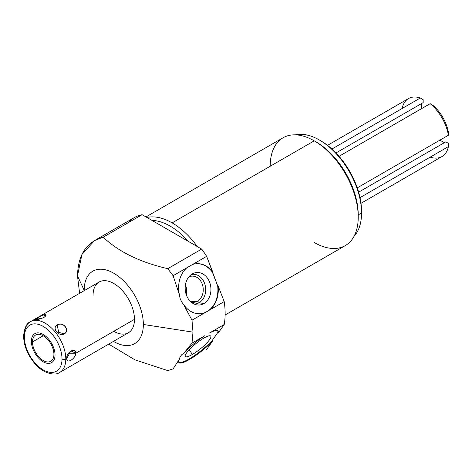 <?xml version="1.0" encoding="UTF-8"?>
<svg xmlns="http://www.w3.org/2000/svg" width="472" height="472" viewBox="0 0 472 472"><rect width="100%" height="100%" fill="white"/><g stroke="black" fill="none" stroke-linecap="round" stroke-linejoin="round"><path stroke-width="0.71" d="M94.583 240.537L134.237 217.639A75.302 43.477 60 0 1 142.101 214.695L103.179 237.168L94.559 240.549L81.921 254.491L77.485 275.878L79.609 293.301L77.485 275.878C78.045 254.685 86.606 241.782 103.179 237.168C118.543 251.771 140.072 262.273 167.761 268.674L173.118 275.707L179.513 295.118L180.009 298.192L181.626 301.909L183.567 304.458A25.099 19.794 84.9 0 0 200.7 313.721A25.099 19.794 84.9 0 0 204.801 312.788L209.715 309.951A25.099 19.794 84.9 0 0 218.058 285.743L217.645 285.784L212.365 272.167A25.099 19.794 -95.1 0 0 196.033 263.736A25.099 19.794 -95.1 0 1 212.365 272.167L212.772 272.126A25.099 19.794 84.9 0 0 196.234 263.718A25.099 19.794 84.9 0 0 192.482 264.526L173.118 275.707L167.761 268.674L201.68 249.092A75.302 43.477 60 0 1 206.647 256.343L186.93 267.73A25.099 19.794 84.9 0 0 179.513 295.118L180.009 298.192L181.626 301.909L183.567 304.458L191.992 320.187L192.995 332.152L143.352 324.476A41.837 24.155 -120 0 1 113.475 341.38A41.837 24.155 -120 0 0 143.352 324.476A41.837 24.155 -120 0 0 113.77 273.235A41.837 24.155 -120 0 0 84.187 290.315A41.837 24.155 -120 0 0 84.187 290.658A41.837 24.155 -120 0 1 84.187 290.315L77.485 275.878L84.187 290.315A41.837 24.155 -120 0 1 113.77 273.235A41.837 24.155 -120 0 1 143.352 324.476L192.995 332.152L191.992 343.126L183.567 353.504L181.626 354.808L180.009 356.991L179.513 358.974L173.118 368.862L167.761 370.597L134.88 359.811L108.725 344.123L134.88 359.811L167.761 370.597L173.118 368.862L179.513 358.974A25.099 5.304 141.2 0 0 178.906 362.543A25.099 5.304 141.2 0 0 186.93 360.885L192.482 357.682A25.099 5.304 141.2 0 0 212.772 340.79L212.365 340.282A25.099 5.304 -38.8 0 1 192.806 356.696A25.099 5.304 -38.8 0 1 178.74 362.254A25.099 5.304 -38.8 0 0 192.806 356.696A25.099 5.304 -38.8 0 0 212.365 340.282L217.645 332.766L212.365 340.282L212.772 340.79L206.647 349.504L212.772 340.79A25.099 5.304 141.2 0 1 192.482 357.682L186.93 360.885A25.099 5.304 141.2 0 1 179.513 358.974L180.009 356.991L181.626 354.808L183.567 353.504L191.992 343.126L204.801 335.728A25.099 5.304 141.2 0 0 183.567 353.504A25.099 5.304 141.2 0 1 204.801 335.728L191.992 343.126L192.995 332.152L191.992 320.187L224.206 301.59L218.058 285.743L217.645 285.784L206.647 256.343A75.302 43.477 -120 0 0 201.68 249.092L142.101 214.695A75.302 43.477 -120 0 0 127.753 222.979M93.061 295.442A29.282 16.909 60 0 1 113.77 283.483A29.282 16.909 60 0 1 134.473 319.349A29.282 16.909 60 0 1 113.77 331.303M217.793 330.86A25.099 5.304 -38.8 0 1 217.645 332.766L218.058 333.273A25.099 5.304 141.2 0 0 218.035 331.09A25.099 5.304 141.2 0 0 209.715 332.89L224.206 324.529A75.302 43.477 -120 0 0 224.206 301.59A75.302 43.477 60 0 1 224.206 324.529L218.058 333.273L224.206 324.529L209.715 332.89A25.099 5.304 141.2 0 1 218.058 333.273L217.645 332.766A25.099 5.304 -38.8 0 0 217.793 330.86M192.299 354.502A16.302 3.446 141.2 0 0 209.586 339.651A16.302 3.446 141.2 0 0 203.821 338.105A16.302 3.446 141.2 0 0 186.534 352.956A16.302 3.446 141.2 0 0 192.299 354.502A16.302 3.446 141.2 0 0 205.969 343.84A16.302 3.446 141.2 0 0 210.648 335.981A16.302 3.446 141.2 0 0 203.821 338.105A16.302 3.446 141.2 0 0 190.629 348.289A16.302 3.446 141.2 0 0 185.272 356.384A16.302 3.446 141.2 0 0 192.299 354.502L189.296 349.652L192.299 354.502M152.019 220.418A59.572 34.397 60 0 1 188.446 241.452A59.572 34.397 -120 0 0 152.019 220.418M146.928 217.48A62.251 35.943 60 0 1 172.127 222.873A62.251 35.943 60 0 1 197.325 246.579A62.251 35.943 -120 0 0 172.127 222.873A62.251 35.943 -120 0 0 146.928 217.48M145.966 216.925L283.088 137.759A62.251 35.943 60 0 1 314.216 140.839L172.127 222.873L314.216 140.839A62.251 35.943 60 0 1 358.23 217.085A62.251 35.943 60 0 1 345.339 245.582L225.126 314.983M314.216 140.839L316.11 141.936A59.572 34.397 60 0 1 358.23 214.896L358.23 217.085A62.251 35.943 -120 0 0 314.216 140.839A62.251 35.943 -120 0 0 270.196 166.256M314.216 242.496A62.251 35.943 -120 0 0 358.23 217.085L358.23 214.896L361.546 212.984A59.572 34.397 60 0 1 353.971 236.437A59.572 34.397 -120 0 0 361.546 212.984L361.546 211.344A57.566 33.235 -120 0 0 320.14 140.444M319.42 140.019L320.842 140.839A57.566 33.235 60 0 1 361.546 211.344L361.546 212.984A59.572 34.397 -120 0 0 319.42 140.019A59.572 34.397 -120 0 0 295.325 134.85A59.572 34.397 60 0 1 338.908 156.787A59.572 34.397 60 0 1 361.546 212.984L358.23 214.896A59.572 34.397 -120 0 0 315.172 141.405M327.527 145.341L408.516 98.577A33.471 19.322 60 0 1 420.328 97.993L331.934 149.028L420.328 97.993A33.471 19.322 -120 0 0 402.109 108.495M339.032 156.297L430.175 103.675A33.471 19.322 60 0 1 448.4 135.24L357.257 187.862L448.4 135.24L448.329 131.918L448.4 135.24A33.471 19.322 -120 0 0 430.175 103.675L433.013 105.398A29.453 17.004 60 0 1 448.329 131.918A29.453 17.004 -120 0 0 433.013 105.398L430.175 103.675L339.032 156.297M430.175 157.135A33.471 19.322 -120 0 0 448.4 146.609L448.329 143.287L445.816 141.842L358.626 192.181L445.816 141.842L448.329 143.287L448.4 146.609L360.006 197.644L448.4 146.609A33.471 19.322 60 0 1 441.987 156.545L360.991 203.308M439.928 140.131L444.353 142.686L439.928 140.131M423.172 99.716L420.328 97.993L423.172 99.716L423.172 102.613L423.172 99.716M421.702 108.566L421.702 103.456L421.702 108.566M423.172 102.613L335.976 152.952L423.172 102.613M217.645 285.784A25.099 19.794 -95.1 0 1 200.5 313.738A25.099 19.794 -95.1 0 0 217.645 285.784M203.821 303.608A16.302 12.856 84.9 0 0 209.586 282.103A16.302 12.856 84.9 0 0 192.299 273.902A16.302 12.856 84.9 0 0 186.534 295.407A16.302 12.856 84.9 0 0 203.821 303.608A16.302 12.856 84.9 0 0 209.792 282.663A16.302 12.856 84.9 0 0 193.172 273.447A16.302 12.856 84.9 0 0 192.299 273.902A16.302 12.856 84.9 0 0 185.319 290.504A16.302 12.856 84.9 0 0 195.963 304.688A16.302 12.856 84.9 0 0 203.821 303.608L199.196 302.676L203.821 303.608M183.567 304.458A25.099 19.794 84.9 0 0 204.801 312.788L191.992 320.187L183.567 304.458M212.772 272.126A25.099 19.794 84.9 0 0 192.482 264.526L206.647 256.343L212.772 272.126M224.206 301.59L209.715 309.951A25.099 19.794 84.9 0 0 218.058 285.743L224.206 301.59M173.118 275.707L186.93 267.73A25.099 19.794 84.9 0 0 179.513 295.118L173.118 275.707M167.761 268.674C140.072 262.273 118.543 251.771 103.179 237.168L142.101 214.695L201.68 249.092L167.761 268.674M191.349 274.515A14.868 11.729 -95.1 0 1 205.013 284.728A14.868 11.729 -95.1 0 1 199.196 302.676A14.868 11.729 -95.1 0 1 193.974 303.962A14.868 11.729 84.9 0 0 199.196 302.676L197.508 301.177A13.122 10.349 -95.1 0 1 191.024 301.997A13.122 10.349 84.9 0 0 194.033 302.286A13.122 10.349 84.9 0 0 197.508 301.177L199.196 302.676A14.868 11.729 84.9 0 0 205.013 284.728A14.868 11.729 84.9 0 0 191.349 274.515M188.788 276.97A13.122 10.349 -95.1 0 1 202.281 284.221A13.122 10.349 -95.1 0 1 197.508 301.177A13.122 10.349 84.9 0 0 202.812 286.032A13.122 10.349 84.9 0 0 191.703 276.149A13.122 10.349 84.9 0 0 188.788 276.97M190.771 301.773L197.508 301.177L190.771 301.773M185.425 284.882A13.122 10.349 -95.1 0 1 186.31 294.805A13.122 10.349 84.9 0 0 185.425 284.882M196.623 343.044A14.868 3.145 -38.8 0 1 195.184 344.2A14.868 3.145 141.2 0 0 196.623 343.044M30.45 321.686L99.126 282.032A29.282 16.909 60 0 1 121.693 289.879A29.282 16.909 60 0 1 134.473 319.349L75.785 353.233C75.597 346.625 65.932 352.501 66.794 358.425L65.797 358.997A29.282 16.909 -120 0 0 53.017 329.527A29.282 16.909 -120 0 0 30.45 321.686A29.282 16.909 -120 0 0 24.385 335.091A2.679 1.546 0 0 0 23.6 336.182A2.679 1.546 0 0 0 24.385 337.273A26.609 15.364 -120 0 0 43.2 369.865A26.609 15.364 -120 0 0 62.015 358.997A2.679 1.546 0 0 0 65.797 358.997L66.794 358.425C66.074 364.508 75.791 358.679 75.785 353.233L134.473 319.349A29.282 16.909 60 0 1 128.408 332.754L59.732 372.408A29.282 16.909 -120 0 0 65.797 358.997A29.282 16.909 60 0 1 59.732 372.408C55.554 376.048 43.005 373.765 34.733 363.464C27.63 354.95 23.919 345.852 23.6 336.182C24.379 327.928 26.662 323.096 30.45 321.686A29.282 16.909 60 0 1 53.017 329.527A29.282 16.909 60 0 1 65.797 358.997A2.679 1.546 180 0 1 62.015 358.997A26.609 15.364 -120 0 0 43.2 326.412A26.609 15.364 -120 0 0 24.385 337.273A2.679 1.546 180 0 1 23.6 336.182M43.973 317.402C49.613 313.42 42.563 314.051 36.893 318.034C30.798 320.842 37.849 320.211 43.973 317.402L43.973 317.396M64.275 333.84C70.369 330.105 63.313 321.332 57.189 325.031C51.554 328.123 58.605 336.896 64.275 333.84C70.617 330.719 62.735 320.919 57.189 325.031L58.687 332.341L64.275 333.84L58.687 332.341L57.189 325.031C51.283 327.533 59.165 337.332 64.275 333.84M64.275 369.718L63.218 370.313M62.015 358.997A26.609 15.364 60 0 1 43.2 369.865A26.609 15.364 60 0 1 24.385 337.273A26.609 15.364 60 0 1 43.2 326.412A26.609 15.364 60 0 1 62.015 358.997M32.479 341.946A15.163 8.756 -120 0 0 43.2 360.519A15.163 8.756 -120 0 0 53.92 354.33A15.163 8.756 -120 0 0 43.2 335.757A15.163 8.756 -120 0 0 32.479 341.946A15.163 8.756 -120 0 0 39.093 357.204A15.163 8.756 -120 0 0 50.781 361.269A15.163 8.756 -120 0 0 53.92 354.33A15.163 8.756 -120 0 0 47.3 339.073A15.163 8.756 -120 0 0 35.618 335.008A15.163 8.756 -120 0 0 32.479 341.946L43.2 335.757L32.479 341.946M66.794 358.425C66.31 364.349 75.373 359.115 75.785 353.233L68.481 353.233L75.785 353.233L70.883 350.873L66.794 358.425M44.48 317.084L45.92 315.644L43.188 314.948L36.893 318.034L38.391 319.361L36.893 318.034L34.68 319.762L43.223 317.792M31.364 341.309A16.732 9.664 -120 0 0 38.669 358.148A16.732 9.664 -120 0 0 51.566 362.632A16.732 9.664 -120 0 0 55.029 354.968A16.732 9.664 -120 0 0 47.725 338.129A16.732 9.664 -120 0 0 34.834 333.645A16.732 9.664 -120 0 0 31.364 341.309"/></g></svg>
